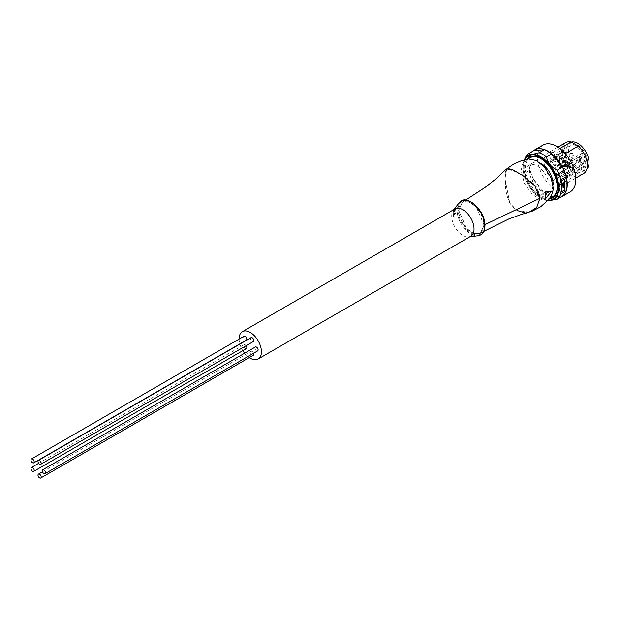 <?xml version="1.0" encoding="UTF-8"?>
<svg xmlns="http://www.w3.org/2000/svg" width="620" height="620" viewBox="0 0 620 620"><rect width="100%" height="100%" fill="white"/><g stroke="black" fill="none" stroke-linecap="round" stroke-linejoin="round"><path stroke-width="0.46" stroke-dasharray="3.1 2.33" d="M255.386 346.999A2.255 1.302 -120 0 0 254.913 348.029A2.255 1.302 -120 0 0 255.897 350.3A2.255 1.302 -120 0 0 257.641 350.904M246.124 345.697A2.255 1.302 -120 0 0 244.078 344.712A2.255 1.302 -120 0 0 243.606 345.743A2.255 1.302 -120 0 0 244.59 348.014A2.255 1.302 -120 0 0 246.334 348.618M244.078 336.226A2.255 1.302 -120 0 0 243.606 337.257A2.255 1.302 -120 0 0 244.59 339.528A2.255 1.302 -120 0 0 246.334 340.132M251.061 337.644A2.255 1.302 -120 0 0 250.596 338.675A2.255 1.302 -120 0 0 251.581 340.946A2.255 1.302 -120 0 0 253.317 341.55M253.588 353.245A2.255 1.302 -120 0 0 251.061 351.37A2.255 1.302 -120 0 0 250.596 352.4A2.255 1.302 -120 0 0 251.581 354.671A2.255 1.302 -120 0 0 253.317 355.276M239.103 339.101A15.787 9.114 -120 0 0 239.824 343.891M239.886 344.1A15.787 9.114 -120 0 0 242.815 350.649M244.621 353.214A15.787 9.114 -120 0 0 249.271 357.608M454.979 208.924A15.787 9.114 -120 0 0 452.894 211.056A15.787 9.114 -120 0 0 451.709 216.147A15.787 9.114 -120 0 0 462.869 235.484A15.787 9.114 -120 0 0 467.875 237.003A15.787 9.114 -120 0 0 470.766 236.267M458.715 210.374L466.573 228.416L473.897 233.461L480.376 233.151L484.034 224.99L476.253 207.026L468.968 201.95L462.481 202.159L458.715 210.374L459.157 214.419L460.598 219.093L462.721 223.34L465.93 227.718L469.139 230.772L472.758 233.012L476.268 233.972L479.384 233.616L481.531 232.26L482.957 230.229L483.856 227.308L483.453 220.317L480.423 212.691L475.153 205.925L469.247 202.05L464.016 201.554L461.722 202.662L460.141 204.499L459.118 206.979L458.715 210.374M484.189 225.076L476.315 206.886L468.937 201.756L462.381 201.957L458.568 210.288L466.504 228.547L473.928 233.655L480.492 233.337L484.189 225.076L484.918 224.649M528.573 212.521L517.917 211.141L509.803 203.182L504.882 178.149L506.432 168.927M539.64 198.253L539.075 194.044L537.447 189.945L534.68 185.829L530.433 181.466L523.404 176.111L513.825 170.392L509.043 168.508L506.447 169.229L505.385 172.159L505.029 177.351L506.3 192.874L509.384 202.112L511.399 205.383L514.337 208.537L518.057 211.009L522.203 212.404L526.535 212.613L530.751 211.606L534.231 209.591L537.168 206.437L539.028 202.531L539.64 198.253M517.072 172.143C526.179 177.188 540.253 187.17 539.718 198.23L536.889 206.917L529.395 212.079L517.072 210.459C507.424 205.724 504.789 189.154 505.075 178.219L506.711 168.966L517.072 172.143M528.287 158.937L523.024 162.618L521.125 170.306L524.311 183.264L532.611 194.796L542.756 200.345L550.738 197.726M551.11 191.301L545.166 198.912M455.553 212.722L453.352 213.629A17.36 10.021 -120 0 0 453.352 214.179L453.987 213.861A17.84 10.3 -120 0 0 454.119 215.481L453.561 216.674A17.36 10.021 -120 0 0 453.654 217.248L455.599 213.272A18.802 10.858 60 0 1 455.553 212.722L452.894 213.365A17.995 10.393 -120 0 0 452.894 213.66A17.995 10.393 -120 0 0 452.894 213.923L453.538 213.606A18.468 10.664 -120 0 0 453.67 215.225L453.104 216.411A17.995 10.393 -120 0 0 453.189 216.985L455.157 213.017A19.429 11.214 60 0 1 455.111 212.466M454.592 211.56L455.623 209.63A18.809 10.858 60 0 1 455.661 209.358L453.499 211.808A17.36 10.021 -120 0 0 453.437 212.226L455.103 210.304L454.592 211.56M453.437 212.226L452.988 211.963L454.661 210.048L454.53 210.986L455.181 209.374A19.429 11.222 60 0 1 455.212 209.103L453.042 211.544A17.995 10.393 -120 0 0 452.988 211.963M455.103 210.304L454.661 210.048M454.46 211.691L454.011 211.435M454.971 211.242L454.53 210.986M455.623 209.63L455.181 209.374M455.661 209.358L455.212 209.103M453.499 211.808L453.042 211.544M453.352 214.179L452.894 213.923M453.987 213.861L453.538 213.606M453.879 214.807A18.631 10.757 60 0 1 453.778 213.497L454.863 213.04L453.879 214.807L454.328 215.07A17.995 10.393 60 0 1 454.22 213.753L453.778 213.497M453.352 213.629L452.894 213.365M455.599 213.272L455.157 213.017M454.22 213.753L455.305 213.296L454.328 215.07M454.119 215.481L453.67 215.225M453.561 216.674L453.104 216.411M453.654 217.248L453.189 216.985M455.305 213.296L454.863 213.04M455.01 213.815L454.568 213.559M549.08 186.442A16.686 9.633 -120 0 0 541.795 169.648A16.686 9.633 -120 0 0 528.938 165.183A16.686 9.633 -120 0 0 525.481 172.817A16.686 9.633 -120 0 0 532.766 189.612A16.686 9.633 -120 0 0 545.623 194.083A16.686 9.633 -120 0 0 549.08 186.442M540.586 163.277A16.686 9.633 -120 0 0 532.975 162.851A16.686 9.633 -120 0 0 529.519 170.484A16.686 9.633 -120 0 0 536.804 187.279A16.686 9.633 -120 0 0 549.669 191.75A16.686 9.633 -120 0 0 553.102 184.946M550.886 197.555A22.553 13.02 60 0 1 534.192 189.65A22.553 13.02 60 0 1 525.38 168.097A22.553 13.02 60 0 1 528.566 158.891M541.004 158.712A22.553 13.02 60 0 1 541.322 158.891A22.553 13.02 60 0 1 557.271 186.504A22.553 13.02 60 0 1 557.264 186.868M549.653 198.95A23.452 13.539 60 0 1 532.735 189.891A23.452 13.539 60 0 1 524.101 168.097A23.452 13.539 60 0 1 526.729 159.27M557.271 186.504L557.271 187.24M533.82 150.629A26.908 15.539 -120 0 0 530.108 155.907L524.791 158.976A26.908 15.539 60 0 1 525.032 158.34M524.791 158.976L523.04 167.051L524.791 173.104L530.108 170.035A26.908 15.539 -120 0 0 533.82 179.599L528.504 182.667A26.908 15.539 60 0 1 524.791 173.104M530.108 155.907L530.108 170.035M533.82 179.599L544.414 192.781A26.908 15.539 -120 0 0 551.839 197.067L546.522 200.136A26.908 15.539 60 0 1 539.098 195.85L544.414 192.781M528.504 182.667C529.697 188.41 533.223 192.805 539.098 195.85M551.839 197.067L562.433 196.121M546.522 200.136L548.01 200.671M561.464 191.999L561.255 180.831L564.44 179.234M563.409 182.644L563.409 187.573L562.882 187.875M562.882 184.481L561.844 185.365M533.022 151.086A27.063 15.624 -120 0 0 528.992 162.324A27.063 15.624 -120 0 0 539.718 188.371A27.063 15.624 -120 0 0 559.875 197.594M570.16 191.898A27.063 15.624 60 0 1 549.304 184.651A27.063 15.624 60 0 1 537.494 157.418A27.063 15.624 60 0 1 543.097 145.026M559.806 148.506L553.04 152.411L560.186 156.519A17.864 10.315 -120 0 1 564.386 161.425L564.913 162.215A17.864 10.315 -120 0 1 565.564 183.931A17.864 10.315 -120 0 1 560.193 184.512L553.079 180.405L571.152 169.973L578.266 174.073L560.193 184.512M553.04 152.411A17.864 10.315 -120 0 0 547.7 152.993A17.864 10.315 -120 0 0 544.004 161.169A17.864 10.315 -120 0 0 553.079 180.405M571.152 169.973A17.864 10.315 60 0 1 562.077 150.738A17.864 10.315 60 0 1 565.773 142.561M560.186 156.519L565.184 153.636M583.629 173.499A17.864 10.315 60 0 1 578.266 174.073M585.807 164.44A15.709 9.067 -120 0 0 578.956 148.63A15.709 9.067 -120 0 0 566.851 144.421A15.709 9.067 -120 0 0 563.596 151.613A15.709 9.067 -120 0 0 570.454 167.423A15.709 9.067 -120 0 0 582.56 171.632A15.709 9.067 -120 0 0 585.807 164.44M571.268 142.065A15.709 9.067 -120 0 0 570.036 142.584A15.709 9.067 -120 0 0 566.781 149.776A15.709 9.067 -120 0 0 573.639 165.587A15.709 9.067 -120 0 0 585.745 169.795A15.709 9.067 -120 0 0 586.884 168.911M587.341 161.642A13.369 7.719 -120 0 0 581.49 148.172A13.369 7.719 -120 0 0 571.183 144.623A13.369 7.719 -120 0 0 568.439 150.73A13.369 7.719 -120 0 0 574.26 164.168A13.369 7.719 -120 0 0 584.552 167.78A13.369 7.719 -120 0 0 587.341 161.642M564.099 150.699L555.993 155.411L555.567 154.938A13.229 7.641 -120 0 0 552.544 155.542A13.229 7.641 -120 0 0 549.855 160.72L550.18 161.301L558.209 156.659L557.892 156.077A13.291 7.673 -120 0 0 557.861 156.899A13.291 7.673 -120 0 0 557.892 157.751L565.355 161.665A1.411 0.814 60 0 1 566.308 163.726L564.099 170.306L563.673 170.283A13.291 7.673 -120 0 0 565.06 171.6L567.246 163.804A1.411 0.814 60 0 1 567.486 163.486A1.411 0.814 60 0 1 568.199 163.556L570.493 165.245L570.493 163.138L568.199 162.177A1.411 0.814 60 0 1 567.246 160.828L565.06 150.505A13.291 7.673 -120 0 0 563.673 150.226L566.308 159.821A1.411 0.814 60 0 1 566.06 160.859A1.411 0.814 60 0 1 565.355 160.782L558.209 156.659M582.761 153.132L565.564 162.781A13.229 7.641 -120 0 0 557.031 155.233L565.06 150.505L556.807 155.574L559.209 165.501L567.246 160.828M582.761 153.062L582.707 157.031L579.529 156.674L579.468 161.278L584.854 166.509A13.353 7.711 -120 0 0 585.636 162.618A13.353 7.711 -120 0 0 582.707 153.039M579.468 156.852L562.425 166.369L579.529 156.674M582.707 157.031L565.456 166.772L562.425 166.369M584.621 162.037A3.085 1.782 -120 0 0 582.443 158.263A3.085 1.782 -120 0 0 580.258 159.518A3.085 1.782 -120 0 0 582.443 163.292A3.085 1.782 -120 0 0 584.621 162.037M565.611 166.726L582.761 156.852M579.677 161.743L562.425 171.36L579.468 161.278M582.746 164.781L565.665 174.654L582.637 164.695M580.258 160.014A2.48 1.434 60 0 1 580.777 158.875A2.48 1.434 60 0 1 582.684 159.542A2.48 1.434 60 0 1 583.769 162.037A2.48 1.434 60 0 1 583.257 163.168A2.48 1.434 60 0 1 582.017 163.052A2.48 1.434 60 0 1 580.258 160.014L580.258 159.518M576.646 162.099A2.48 1.434 60 0 1 577.158 160.96A2.48 1.434 60 0 1 579.072 161.626A2.48 1.434 60 0 1 580.157 164.122A2.48 1.434 60 0 1 579.638 165.261A2.48 1.434 60 0 1 577.732 164.595A2.48 1.434 60 0 1 576.646 162.099M565.719 174.693L567.703 176.359A13.229 7.641 -120 0 1 565.773 178.459L584.552 167.78M562.58 171.585L565.611 174.608M562.371 166.548L562.278 167.935L560.116 166.796A1.356 0.783 60 0 1 559.209 165.501M565.773 178.459A13.229 7.641 -120 0 1 557.031 176.266L559.209 168.5A1.356 0.783 60 0 1 559.434 168.198A1.356 0.783 60 0 1 560.116 168.268L562.278 169.624L562.371 171.112M570.4 163.339L562.053 167.911L570.4 163.339M565.665 162.944L565.665 166.548M560.62 176.436A2.255 1.302 -120 0 0 562.239 176.925A2.255 1.302 -120 0 0 561.604 173.499A2.255 1.302 -120 0 0 559.984 173.019A2.255 1.302 -120 0 0 560.62 176.436M573.229 168.71A0.899 0.519 -120 0 0 571.958 167.974A0.899 0.519 -120 0 0 573.229 168.71M555.993 155.411L558.186 164.478A1.356 0.783 60 0 1 557.954 165.47A1.356 0.783 60 0 1 557.279 165.4L550.18 161.301M555.412 159.487A2.255 1.302 -120 0 0 552.994 157.875A2.255 1.302 -120 0 0 552.831 160.161A2.255 1.302 -120 0 0 555.249 161.781A2.255 1.302 -120 0 0 555.412 159.487M566.246 153.566A0.899 0.519 -120 0 0 564.967 152.83A0.899 0.519 -120 0 0 566.246 153.566M564.099 170.306L555.567 174.863A13.229 7.641 -120 0 1 549.855 162.494L557.279 166.385A1.356 0.783 60 0 1 558.186 168.353L555.993 174.887L564.099 170.306M557.892 157.751L549.855 162.494L557.892 157.751M555.412 170.136A2.255 1.302 -120 0 0 555.163 167.508A2.255 1.302 -120 0 0 552.994 166.362A2.255 1.302 -120 0 0 552.831 166.486A2.255 1.302 -120 0 0 553.087 169.113A2.255 1.302 -120 0 0 555.249 170.267A2.255 1.302 -120 0 0 555.412 170.136M565.603 162.417A0.899 0.519 -120 0 0 565.603 160.944A0.899 0.519 -120 0 0 565.603 162.417M560.62 159.201A2.255 1.302 -120 0 0 559.984 159.286A2.255 1.302 -120 0 0 559.751 161.417A2.255 1.302 -120 0 0 561.604 163.277A2.255 1.302 -120 0 0 562.239 163.192A2.255 1.302 -120 0 0 562.472 161.06A2.255 1.302 -120 0 0 560.62 159.201M572.593 155.349A0.899 0.519 -120 0 0 572.593 153.876A0.899 0.519 -120 0 0 572.593 155.349M566.494 166.757L567.114 166.408L566.494 166.757A3.402 1.969 60 0 1 567.346 167.245L567.346 167.253A3.402 1.961 -120 0 0 566.494 166.757M567.346 167.245L567.959 166.896L567.346 167.253M567.114 166.408A3.402 1.961 60 0 1 567.959 166.896M567.114 171.872L566.494 172.228A3.402 1.961 -120 0 0 567.346 172.717L567.959 172.36A3.402 1.961 60 0 1 567.114 171.872L566.494 172.228A3.402 1.969 60 0 0 567.346 172.724L567.959 172.36M459.66 202.182A19.53 11.276 -120 0 0 457.049 210.01A19.53 11.276 -120 0 0 470.859 233.926A19.53 11.276 -120 0 0 478.942 235.577M484.77 225.417A18.941 10.935 -120 0 0 471.371 202.221A18.941 10.935 -120 0 0 457.979 209.947A18.941 10.935 -120 0 0 471.371 233.151A18.941 10.935 -120 0 0 484.77 225.417M454.847 213.481L454.406 213.226M548.351 200.33A24.831 14.338 60 0 1 540.687 197.943A24.831 14.338 60 0 1 524.876 159.727M524.442 159.844A25.35 14.632 -120 0 0 524.156 160.495A25.35 14.632 -120 0 0 522.97 167.199A25.35 14.632 -120 0 0 540.896 198.245A25.35 14.632 -120 0 0 547.289 200.57A25.35 14.632 -120 0 0 548.034 200.647M557.892 156.077L549.855 160.72M555.567 154.938L563.673 150.226M565.564 162.781L582.637 152.915M567.416 175.669L584.559 165.827M570.493 165.245L562.371 169.934M562.371 167.725L570.493 163.138M562.053 169.384L570.175 164.695M560.116 168.268L568.199 163.556M559.209 168.5L567.246 163.804M564.828 170.996L556.807 175.654M560.116 166.796L568.199 162.177M584.854 166.509L567.703 176.359M572.95 169.973A2.255 1.302 -120 0 0 571.849 167.586A2.255 1.302 -120 0 0 570.23 167.098A2.255 1.302 -120 0 0 569.764 168.136A2.255 1.302 -120 0 0 570.865 170.523A2.255 1.302 -120 0 0 572.485 171.004A2.255 1.302 -120 0 0 572.95 169.973M557.031 176.266L565.06 171.6M557.279 165.4L565.355 160.782M558.186 164.478L566.308 159.821M562.774 152.993A2.255 1.302 -120 0 0 563.084 154.248A2.255 1.302 -120 0 0 565.494 155.868A2.255 1.302 -120 0 0 565.967 154.829A2.255 1.302 -120 0 0 565.657 153.574A2.255 1.302 -120 0 0 563.239 151.962A2.255 1.302 -120 0 0 562.774 152.993M557.279 166.385L565.355 161.665M558.186 168.353L566.308 163.726M564.37 160.557A2.255 1.302 -120 0 0 563.239 160.441A2.255 1.302 -120 0 0 563.084 160.572A2.255 1.302 -120 0 0 562.952 162.409A2.255 1.302 -120 0 0 564.37 164.238A2.255 1.302 -120 0 0 565.494 164.347A2.255 1.302 -120 0 0 565.657 164.222A2.255 1.302 -120 0 0 565.789 162.378A2.255 1.302 -120 0 0 564.37 160.557M571.361 157.162A2.255 1.302 -120 0 0 571.849 157.364A2.255 1.302 -120 0 0 572.485 157.279A2.255 1.302 -120 0 0 572.833 155.473A2.255 1.302 -120 0 0 571.361 153.481A2.255 1.302 -120 0 0 570.865 153.287A2.255 1.302 -120 0 0 570.23 153.373A2.255 1.302 -120 0 0 569.889 155.178A2.255 1.302 -120 0 0 571.361 157.162M38.657 463.311L244.078 344.712M42.501 471.781L251.061 351.37M469.542 236.972L467.875 237.003M480.492 233.337L483.786 231.423M462.381 201.957L465.682 200.066M506.711 168.966L507.447 168.315M532.355 211.102L529.395 212.079M452.894 211.056L453.755 209.63M532.975 162.851L528.938 165.183M541.322 158.891L540.687 158.518M524.419 159.851L524.156 160.495C519.366 170.702 528.721 191.766 540.811 198.214L547.971 200.663M549.669 191.75L545.623 194.083M557.868 147.126L547.7 152.993M575.724 178.064L565.564 183.931M570.036 142.584L566.851 144.421M552.544 155.542L571.183 144.623M565.572 166.757L582.668 157.061M577.158 160.96L580.777 158.875M579.638 165.261L583.257 163.168M582.017 163.052L582.443 163.292M559.434 168.198L567.486 163.486M562.464 166.338L579.561 156.643M559.984 173.019L570.23 167.098C572.299 166.672 573.384 167.385 573.485 169.237L572.485 171.004L562.239 176.925M557.954 165.47L566.06 160.859M555.249 161.781L565.494 155.868L566.494 154.093C566.393 152.249 565.308 151.536 563.239 151.962L552.994 157.875M555.915 174.987L564.022 170.407M555.249 170.267L565.494 164.347C566.82 162.332 566.742 161.037 565.269 160.464L563.239 160.441L552.994 166.362M549.948 162.262L557.985 157.519M556.876 155.248L564.905 150.513M562.239 163.192L572.485 157.279C573.81 155.263 573.732 153.969 572.26 153.396L570.23 153.373L559.984 159.286M585.745 169.795L582.56 171.632"/><path stroke-width="0.93" d="M45.5 472.618A2.255 1.302 -120 0 0 44.516 470.355A2.255 1.302 -120 0 0 42.772 469.751A2.255 1.302 -120 0 0 42.307 470.782A2.255 1.302 -120 0 0 43.291 473.052A2.255 1.302 -120 0 0 45.028 473.657A2.255 1.302 -120 0 0 45.5 472.618M45.028 473.657L257.641 350.904A2.255 1.302 -120 0 0 258.106 349.874A2.255 1.302 -120 0 0 257.122 347.603A2.255 1.302 -120 0 0 255.386 346.999L42.772 469.751M33.72 471.371A2.255 1.302 -120 0 0 34.193 470.332A2.255 1.302 -120 0 0 33.201 468.069A2.255 1.302 -120 0 0 31.465 467.464A2.255 1.302 -120 0 0 31 468.495A2.255 1.302 -120 0 0 31.984 470.766A2.255 1.302 -120 0 0 33.72 471.371L246.334 348.618A2.255 1.302 -120 0 0 246.799 347.588A2.255 1.302 -120 0 0 246.124 345.697M33.72 462.884L246.334 340.132A2.255 1.302 -120 0 0 246.799 339.101A2.255 1.302 -120 0 0 245.815 336.831A2.255 1.302 -120 0 0 244.078 336.226L31.465 458.978A2.255 1.302 -120 0 0 31 460.009A2.255 1.302 -120 0 0 31.984 462.28A2.255 1.302 -120 0 0 33.72 462.884A2.255 1.302 -120 0 0 34.193 461.854A2.255 1.302 -120 0 0 33.201 459.583A2.255 1.302 -120 0 0 31.465 458.978M40.711 464.295L253.317 341.55A2.255 1.302 -120 0 0 253.789 340.512A2.255 1.302 -120 0 0 252.805 338.249A2.255 1.302 -120 0 0 251.061 337.644L38.456 460.389A2.255 1.302 -120 0 0 37.991 461.42A2.255 1.302 -120 0 0 38.975 463.69A2.255 1.302 -120 0 0 40.711 464.295A2.255 1.302 -120 0 0 41.176 463.264A2.255 1.302 -120 0 0 40.191 460.993A2.255 1.302 -120 0 0 38.456 460.389M40.711 478.028A2.255 1.302 -120 0 0 41.176 476.989A2.255 1.302 -120 0 0 40.191 474.726A2.255 1.302 -120 0 0 38.456 474.122A2.255 1.302 -120 0 0 37.991 475.153A2.255 1.302 -120 0 0 38.975 477.423A2.255 1.302 -120 0 0 40.711 478.028L253.317 355.276A2.255 1.302 -120 0 0 253.789 354.245A2.255 1.302 -120 0 0 253.588 353.245M249.271 357.608A15.787 9.114 -120 0 0 258.153 359.011A15.787 9.114 -120 0 0 261.423 351.788A15.787 9.114 -120 0 0 254.533 335.901A15.787 9.114 -120 0 0 242.366 331.669A15.787 9.114 -120 0 0 239.095 338.9A15.787 9.114 -120 0 0 239.103 339.101M242.815 350.649A15.787 9.114 -120 0 0 244.621 353.214M258.153 359.011L470.766 236.267A15.787 9.114 -120 0 0 474.029 229.036A15.787 9.114 -120 0 0 462.869 209.707A15.787 9.114 -120 0 0 454.979 208.924L242.366 331.669M465.682 200.066L485.072 187.442L496.147 178.738L506.432 168.927L512.538 169.593L523.419 175.964L534.928 185.923L539.842 198.338L536.718 207.452L528.573 212.521L522.149 214.179L508.896 218.93L483.786 231.423M532.355 211.102L540.656 206.77L550.738 197.726L553.443 188.96L551.141 178.033L544.887 167.563L536.471 160.526L528.287 158.937L520.846 160.952L513.453 164.199L507.447 168.315M545.383 199.036L545.158 191.549L551.327 191.425L545.383 199.036L545.375 191.673L551.327 191.425M553.102 184.946A16.686 9.633 -120 0 0 553.125 184.109A16.686 9.633 -120 0 0 540.586 163.277M528.566 158.891A22.553 13.02 60 0 1 541.004 158.712M557.264 186.868A22.553 13.02 60 0 1 550.886 197.555M526.729 159.27A23.452 13.539 60 0 1 540.687 158.518A23.452 13.539 60 0 1 557.271 187.24A23.452 13.539 60 0 1 549.653 198.95M548.01 200.671L557.116 199.19L562.433 196.121A26.908 15.539 -120 0 0 566.145 190.836L560.829 193.905L559.077 187.852L560.829 179.785L566.145 176.716A26.908 15.539 -120 0 0 562.433 167.144L557.116 170.213A26.908 15.539 60 0 1 560.829 179.785M557.116 170.213C551.242 167.175 547.716 162.781 546.522 157.031L551.839 153.962A26.908 15.539 -120 0 0 544.414 149.676L539.098 152.745A26.908 15.539 60 0 1 546.522 157.031M539.098 152.745C533.223 154.411 529.697 154.729 528.504 153.69L533.82 150.629L544.414 149.676M524.419 159.851L525.032 158.34A26.908 15.539 60 0 1 528.504 153.69M562.433 167.144L551.839 153.962M560.829 193.905A26.908 15.539 60 0 1 557.116 199.19M561.464 191.999L561.464 180.955L564.657 179.11L564.657 190.162L561.464 191.999M566.145 190.836L566.145 176.716M564.657 190.162L561.464 191.75M564.44 179.234L564.44 190.038M562.053 185.489L561.844 184.783L563.619 182.768L563.619 187.697L563.1 188L563.1 184.156L562.053 185.489L563.619 182.768M563.1 188L562.882 184.481M559.875 197.594A27.063 15.624 -120 0 0 561.658 196.811A27.063 15.624 -120 0 0 567.261 184.419A27.063 15.624 -120 0 0 555.45 157.185A27.063 15.624 -120 0 0 534.595 149.939A27.063 15.624 -120 0 0 533.022 151.086M534.595 149.939L543.097 145.026A27.063 15.624 60 0 1 563.952 152.28A27.063 15.624 60 0 1 575.763 179.513A27.063 15.624 60 0 1 570.16 191.898L561.658 196.811M557.868 147.126L565.773 142.561A17.864 10.315 60 0 1 571.113 141.972L559.806 148.506M565.184 153.636L578.259 146.088A17.864 10.315 60 0 1 583.629 173.499L575.724 178.064M578.259 146.088L571.113 141.972M586.884 168.911A15.709 9.067 -120 0 0 589 162.603A15.709 9.067 -120 0 0 582.885 147.614A15.709 9.067 -120 0 0 571.268 142.065M478.942 235.577A19.53 11.276 -120 0 0 484.662 225.959A19.53 11.276 -120 0 0 470.859 202.035A19.53 11.276 -120 0 0 459.66 202.182C466.922 193.425 485.638 211.149 484.941 225.665C484.832 231.082 482.833 234.383 478.942 235.577L469.542 236.972M484.918 224.649L539.842 198.338M524.876 159.727A24.831 14.338 60 0 1 540.687 157.395A24.831 14.338 60 0 1 557.791 183.008A24.831 14.338 60 0 1 548.351 200.33M548.034 200.647A25.35 14.632 -120 0 0 558.822 187.891A25.35 14.632 -120 0 0 540.896 156.852A25.35 14.632 -120 0 0 524.442 159.844M31.465 467.464L38.657 463.311M38.456 474.122L42.501 471.781M453.755 209.63L459.66 202.182"/></g></svg>
